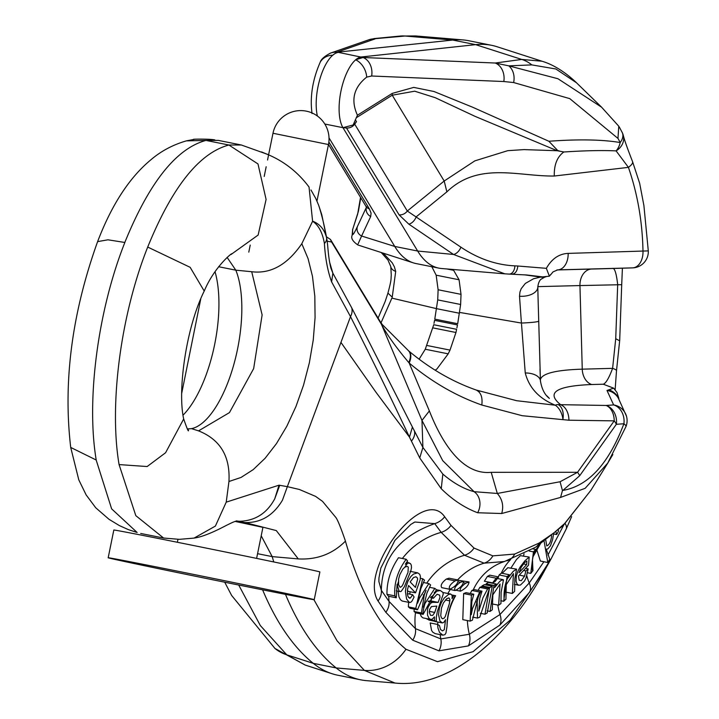 <?xml version="1.0" encoding="UTF-8"?>
<svg xmlns="http://www.w3.org/2000/svg" width="719" height="719" viewBox="0 0 719 719"><rect width="100%" height="100%" fill="white"/><g stroke="black" fill="none" stroke-linecap="round" stroke-linejoin="round"><path stroke-width="1.08" d="M489.936 587.486L489.621 588.124L481.802 586.56L482.072 585.913L489.936 587.486L492.29 586.21L487.221 612.93L484.992 614.233L489.36 588.681L479.771 617.172L477.488 618.088L477.191 602.109L478.072 597.768A55.561 48.694 72.5 0 1 480.849 591.593L479.663 592.043L472.491 608.634L471.242 614.7L471.826 601.659L473.812 594.218L471.376 595.098L470.154 621.117L472.383 620.191L478.072 597.768M436.361 621.558L436.271 617.648L437.368 611.375L443.219 594.155L442.931 592.429L440.325 590.524L436.694 591.216L431.876 596.743L433.422 598.226L437.089 594.254L439.633 595.134L440.019 597.273L438.168 602.396L432.407 602.36L430.6 603.259L428.209 606.926L427.508 609.559L427.535 615.194L429.045 618.439L430.717 619.445L432.155 619.23L434.456 616.875L434.438 620.641L436.361 621.558L428.973 620.075L427.032 618.708M428.317 601.12L430.807 600.913L431.975 597.938M430.717 619.445L422.988 617.873L421.298 616.525L420.202 613.747M449.779 589.265L441.781 587.666C440.253 585.545 441.763 582.678 446.31 579.065L449.016 578.184L458.075 579.999L455.154 580.844C450.166 584.241 448.368 587.055 449.779 589.265C455.325 586.632 458.093 583.54 458.075 579.999M434.869 621.432L433.872 621.054M442.967 592.51L450.831 594.083L448.584 594.424L444.144 598.127L441.313 602.657L439.363 608.004L438.563 614.7L439.92 621.045L442.518 622.924L443.758 622.402L445.564 619.679L444.297 629.7L442.482 630.887L440.504 629.493L439.462 625.548L437.628 624.452L437.889 622.043M435.247 633.637L432.757 632.181L431.544 630.374L430.187 622.96L437.628 624.452L437.925 627.975L439.525 632.414L442.868 635.165L444.926 634.661L445.951 633.035L447.038 626.249C447.353 615.275 450.22 605.101 455.621 595.745L453.851 595.377L452.044 598.621L452.188 595.629L450.831 594.083M543.897 561.737L529.22 583.001L499.993 614.502L469.345 634.257L440.828 638.921L415.456 628.649L389.042 601.435L381.331 590.326L378.913 581.653L378.877 579.163M420.381 578.283L422.673 578.741L415.762 608.373L417.496 609.775L426.043 590.245L424.255 595.089L421.424 612.947L423.176 614.35L415.789 612.867L414.045 611.465L414.171 609.11M413.057 523.001L414.854 522.021L434.725 523.63L441.169 532.357L464.519 555.266L484.121 563.166L504.414 561.521M455.073 590.551C460.457 587.881 463.261 584.799 463.503 581.312L460.394 582.318C455.585 585.724 453.806 588.466 455.073 590.551L446.535 588.618M510.957 568.01L516.494 559.481L520.439 555.652L529.184 557.063L524.897 560.802L520.098 567.102L517.968 571.057L516.341 576.225L516.107 581.087L516.907 583.774L518.552 585.194L520.448 585.059L524.493 581.06L525.993 578.058L528.195 568.891L525.895 570.94L524.555 576.189L521.329 580.673L519.208 580.233L518.453 576.027L528.519 565.179L529.184 557.063M502.15 573.304L507.821 567.695L516.584 569.133L513.249 571.344L507.902 578.067L509.367 574.751L507.084 576.566L503.668 601.3L505.951 599.224L506.239 584.718L513.465 573.627L512.341 593.445L514.624 591.378L514.849 578.786L516.584 569.133M498.402 576.89L499.121 574.966L501.368 573.142L509.367 574.751M523.513 555.922L524.052 553.783M417.496 609.775L410.1 608.292L408.374 606.89L408.608 602.315M409.704 594.11L410.181 591.773M415.537 592.851L420.148 579.784L420.417 576.431L419.734 574.283L417.676 572.845L413.479 574.077L410.891 576.476L407.979 581.15L406.019 586.857L405.417 591.449L406.603 599.071L409.363 602.441L410.711 602.342L412.068 600.976L414.09 596.995L412.625 594.694L410.531 597.92L409.641 598.217L408.033 596.527L407.466 594.451L407.547 589.418L408.554 585.509L415.537 592.851L408.257 591.386L407.403 590.497M409.632 602.522L402.164 601.021L400.456 599.745L398.946 596.869L398.092 591.18M608.085 462.614L590.937 490.241L564.64 523.54L554.052 532.779L539.115 543.061L514.669 554.07L492.839 555.868L474.01 548.076L451.011 525.4L444.657 516.763A16.178 13.23 144.5 0 1 434.725 523.63C399.728 536.068 381.933 558.295 381.331 590.326A16.178 13.571 -33.3 0 1 378.032 600.985L385.824 612.3L412.715 640.18L438.958 650.848L468.384 645.905L499.894 625.081L529.66 592.132L551.096 558.861M396.259 597.786L388.413 596.213L386.957 594.298C386.786 581.446 390.642 569.259 398.506 557.728L406.154 559.256C397.733 570.733 393.949 582.938 394.803 595.871L396.259 597.786L397.122 584.286L398.937 590.802L400.079 591.584L401.175 591.386L404.339 586.794L410.837 570.895L411.475 567.722L411.304 565.125L410.396 563.525L407.736 562.968L405.318 564.226L407.583 561.027L406.154 559.256M544.157 541.488L547.797 562.519L540.364 561.027L536.653 549.415M563.849 524.87L547.941 555.086M425.253 349.281L419.105 359.185M425.253 349.272L433.638 325.042M456.898 327.918L457.464 324.934L434.582 320.341L433.997 323.325M434.779 319.128L437.718 299.895L438.114 289.757L436.163 275.179L431.831 266.722M436.55 308.649L391.981 298.142M391.882 298.115L381.025 322.831M541.955 61.223L521.742 59.434L475.627 44.65L452.718 40.057L336.726 52.235L332.744 55.219A38.188 15.18 -78.7 0 1 338.451 52.379L363.023 57.502L355.653 59.812A38.188 15.18 -78.7 0 1 361.36 56.972L475.627 44.65A319.317 126.93 -78.7 0 1 491.58 45.315A319.317 126.93 -78.7 0 1 497.189 46.78L541.973 61.223M383.263 253.16L392.241 262.83L394.398 266.875L395.702 271.423L392.232 297.172L387.927 293.091C391.9 278.334 390.777 279.61 391.28 275.233L390.794 266.65L388.035 260.152L381.232 252.513M462.946 39.913L415.726 35.959L404.995 36.031L452.718 40.057A319.317 126.93 -78.7 0 1 462.946 39.913A319.317 126.93 -78.7 0 1 468.68 40.722L491.58 45.315M434.797 319.128L457.697 323.721L460.627 304.488L461.023 294.35L459.073 279.772L453.635 270.317L452.152 269.409M395.046 683.05L366.681 680.668A328.206 130.463 -78.7 0 1 360.794 679.841L337.885 675.249A328.206 130.463 -78.7 0 1 332.124 673.748A328.206 130.463 -78.7 0 1 313.259 663.34A532.15 211.53 -78.7 0 1 262.597 589.823M360.794 679.841A328.206 130.463 -78.7 0 1 336.159 667.933A532.15 211.53 -78.7 0 1 285.47 594.352M273.795 561.961A532.15 211.53 -78.7 0 1 272.177 556.614L261.213 535.79M238.708 585.032L260.35 625.575L286.782 654.838L305.198 665.066L332.124 673.748M448.18 353.838L425.28 349.245M448.162 353.874L450.013 350.117L455.963 332.502L433.054 327.909M433.701 324.718L456.601 329.311L455.963 332.502M459.459 313.25L436.55 308.658M460.627 304.488L437.718 299.895M448.081 354.009L436.918 368.973L435.157 370.186M357.694 213.876A16.178 15.953 9.8 0 1 358.395 211.35L352.652 229.505L352.625 232.902M352.238 234.61L352.598 233.333C352.364 236.156 353.982 233.846 357.451 226.431A8.089 7.657 25 0 0 361.594 236.03L358.107 243.858M329.014 137.877L394.758 246.446A152.752 60.72 101.3 0 0 413.272 262.848A152.752 60.72 101.3 0 0 415.95 263.54L438.86 268.133A152.752 60.72 101.3 0 0 441.601 268.52L504.756 273.822M517.815 265.985L514.849 265.859C496.119 264.969 478.135 258.741 460.897 247.165L407.305 211.027L354.701 124.153L356.48 121.664A12.726 10.722 148.8 0 1 353.146 124.998L357.433 115.22C350.611 100.166 353.694 87.466 366.69 77.122A16.178 11.531 -115.7 0 0 355.653 59.812A38.188 15.18 -78.7 0 0 340.644 92.724A38.188 15.18 -78.7 0 0 342.954 127.667L417.667 251.039A152.752 60.72 101.3 0 0 438.86 268.133M317.376 116.011A38.188 15.18 -78.7 0 1 332.744 55.219A16.178 14.497 29.4 0 0 320.288 62.077M215.035 271.719A88.958 35.366 -78.7 0 1 183.057 415.142M200.727 299.077L181.718 393.275M227.114 257.411L235.814 270.173A88.958 35.366 -78.7 0 1 233.855 364.425A88.958 35.366 -78.7 0 1 191.542 428.632L187.452 428.937M97.694 241.404C111.76 204.627 129.555 177.368 151.089 159.627C161.164 151.035 172.92 144.78 186.365 140.87L205.967 140.421C176.281 148.438 149.228 182.455 124.809 242.465L107.976 239.804L97.613 241.62C71.972 313.071 63.002 381.681 70.714 447.443M124.863 242.465C97.901 310.24 86.1 399.89 96.22 460.016M96.166 459.998L111.634 508.863L137.14 532.491L128.342 529.606L119.435 525.616L109.045 519.334L95.744 507.785L86.145 494.924L78.793 479.861L70.705 447.434L96.166 459.998M119.075 464.591L135.81 515.649L163.608 538.037L179.382 539.34L193.636 538.136M147.71 247.057C120.729 314.778 108.92 404.527 119.075 464.582L147.143 466.541L165.586 452.736L183.678 418.97C177.404 391.109 185.906 327.882 204.223 291.06L190.158 267.324L147.71 247.057C172.138 187.021 199.19 153.012 228.876 145.013L241.368 145.013L267.845 154.459M241.251 144.986L218.342 140.394L205.967 140.421L228.876 145.013L257.986 163.941L266.093 199.424L258.139 235.041L230.988 254.526M390.777 266.578A16.178 8.295 -9.3 0 0 395.702 271.423M352.274 233.846L352.652 229.505M360.489 197.689A16.178 16.178 0 0 1 360.543 197.383A16.178 15.953 -170.2 0 0 360.489 197.689L357.694 213.903M352.598 233.333A8.089 8.035 -174.7 0 0 352.139 235.356C350.791 238.169 352.705 241.377 357.882 244.963M366.447 207.279A8.089 7.657 25 0 0 370.707 216.5L361.594 236.03L394.758 246.446L417.667 251.039L453.527 254.463L504.801 273.822M366.69 206.623L366.555 207.629L365.926 206.272A8.089 6.813 -31.2 0 0 369.386 208.923L371.076 213.076L370.707 216.5M330.587 53.071A16.178 15.89 70.8 0 1 336.726 52.235L375.012 38.934A16.178 15.89 -109.2 0 0 368.874 39.77L330.587 53.071C324.512 56.244 321.06 59.291 320.216 62.202C309.997 85.462 310.68 103.743 312.055 113.548M373.817 38.799L404.995 36.031A32.346 28.841 -95.2 0 0 400.402 36.04L415.663 35.95M444.657 516.763C422.637 484.813 358.35 570.437 378.032 600.985M419.743 457.949L422.898 447.425L421.972 420.417L442.724 460.663L474.1 491.688C463.809 488.965 453.383 483.096 442.832 474.082L422.898 447.425L412.418 427.05L409.444 437.08L375.857 392.08L340.941 342.397L350.513 316.621C370.042 355.042 389.689 395.198 409.444 437.08L419.743 457.949L441.25 488.74C452.646 499.921 464.78 507.92 477.659 512.755L501.7 513.519L560.577 497.422L585.149 488.318L607.78 463.045L612.84 454.561M340.941 342.397L287.357 486.655L279.017 485.181L226.224 502.15L215.385 526.083L194.112 538.064M299.383 489.477L287.357 486.655L282.468 500.163C273.364 515.451 260.871 522.92 244.999 522.569L276.294 530.586L298.286 558.915C316.926 559.903 332.636 553.981 345.426 541.155L345.174 540.293C340.339 526.308 337.094 518.534 335.44 516.979L322.543 501.377L315.596 496.389L299.383 489.477M551.06 558.942L545.415 569.026L510.059 620.236L473.084 651.666L437.467 661.678L405.956 649.257C380.198 627.93 360.03 591.89 345.426 541.155M459.594 312.414L521.545 323.083M521.527 324.107L525.247 372.972C529.139 387.927 539.16 398.677 555.329 405.219L516.584 400.699L476.257 390.049C452.503 381.735 429.98 368.703 408.707 350.944L382.22 324.512L380.279 321.672A16.178 13.616 148.8 0 1 381.474 324.377C386.921 334.605 396.025 347.34 408.778 362.565L409.174 363.032C431.903 382.005 456.116 395.998 481.802 405.022L522.228 415.708L568.927 420.22L614.224 420.867A16.178 7.756 35.5 0 1 616.345 424.3L623.903 423.761C608.678 463.827 588.34 486.044 562.887 490.412L579.685 475.735L616.345 424.3A16.178 13.149 85.9 0 0 606.081 405.462A16.178 10.857 90.8 0 1 614.224 420.867L577.555 472.293L560.074 481.748L497.305 493.459L474.1 491.688A16.178 13.85 110.8 0 1 477.659 512.755M479.717 391.217L476.454 390.12M618.331 398.146A16.178 15.782 -29.6 0 0 606.998 390.471L613.649 388.152L616.983 392.484L618.735 398.047M617.998 138.372L620.182 142.542A16.178 12.861 99.9 0 1 616.111 150.891C602.297 150.235 584.853 150.604 563.804 151.997C557.171 156.823 553.998 164.831 554.286 176.02L628.415 167.365A16.178 4.88 -22.1 0 0 632.558 161.622M623.364 135.648A16.178 13.904 -15.2 0 1 621.432 145.813A16.178 13.904 -15.2 0 1 616.111 150.891L628.415 167.365C637.582 193.923 642.444 221.928 642.993 251.389A16.178 10.857 88.5 0 1 632.585 267.872L612.175 268.511C614.484 267.369 616.318 272.726 617.684 284.562L615.725 338.712L619.436 340.698M618.628 126.059L601.596 107.194L557.953 78.739L508.764 65.851L531.817 64.899L555.841 68.979L576.656 82.883M612.246 268.511L632.639 267.872A16.178 16.178 0 0 0 648.295 250.886L643.909 205.598L639.667 183.327L632.549 161.595C627.408 148.491 624.317 139.729 623.274 135.307A16.178 16.178 0 0 0 622.196 132.431A16.178 10.381 -26.1 0 1 620.182 142.542C602.315 139.531 578.543 139.1 548.858 141.257L472.545 107.185L433.997 91.511L413.758 87.394L392.206 93.416L392.232 95.205L444.189 181.017L407.305 211.027A8.089 6.813 148.8 0 1 399.09 214.873L408.814 224.139L453.527 254.463A8.089 4.79 124.1 0 0 460.897 247.165M356.139 117.835L392.232 95.205L414.71 91.196L435.229 97.694L475.196 116.415L557.18 150.729L523.998 149.606L507.758 150.666L474.846 160.867L444.189 181.017L446.876 191.865C478.486 161.398 518.174 176.541 554.286 176.02M615.725 338.712L612.606 368.353C609.029 377.969 605.928 383.254 603.286 384.216L613.649 388.152M191.542 428.632L198.543 430.87L229.451 412.607L253.654 368.613L262.129 314.922L251.713 271.719C270.668 274.092 287.366 264.763 301.8 243.723L312.603 221.245L309.035 187.03C298.637 173.108 285.74 162.629 270.344 155.619L261.545 151.925M331.612 281.884L332.861 273.166L330.839 268.016C327.693 254.292 328.286 246.869 326.642 238.043L326.597 237.809C324.485 229.487 319.82 223.942 312.612 221.173L312.774 221.407C318.607 225.218 322.489 232.588 324.422 243.507C325.267 258.193 327.666 270.991 331.612 281.884L350.513 316.621A16.178 12.304 151.4 0 0 351.762 307.903L332.861 273.166L329.509 261.833M324.422 243.507A16.178 9.032 -9.7 0 0 326.597 237.809C324.395 225.595 321.752 214.765 318.679 205.31L321.735 214.577M236.165 521.032L239.867 521.284C255.398 520.691 267.028 513.186 274.757 498.761L279.017 485.19M198.543 430.87C220.212 439.498 230.35 456.367 228.948 481.496L226.224 502.15M524.331 274.811L540.616 277.094L533.57 278.747L525.328 283.448L521.194 288.678L519.945 292.049L519.513 296.246L521.41 323.065M318.679 205.31L321.869 215.134L326.633 238.016M235.985 521.086L244.999 522.569M313.915 599.682L337.049 640.8L364.371 670.396L395.001 683.041C454.642 689.278 513.438 629.682 545.442 568.99M632.585 267.872L557.755 269.877A16.178 10.857 -91.5 0 0 568.163 253.394C559.031 253.807 551.77 258.786 546.359 268.331L517.815 266.012C517.285 271.144 515.289 273.885 511.82 274.227L509.313 274.101M559.193 150.891L557.755 150.568A8.089 6.417 96.5 0 1 557.18 150.729L563.93 151.97M504.891 273.831L508.854 274.074A8.089 5.419 92.4 0 0 509.106 274.092L504.954 273.831M353.146 124.998L342.954 127.667L346.486 128L399.09 214.873M458.686 580.341L469.067 581.959L465.786 583.163C461.158 586.551 459.405 589.221 460.528 591.171C465.741 588.466 468.59 585.401 469.067 581.959M470.262 593.508L471.853 590.479L474.172 589.589L481.991 591.153L480.849 591.593M470.154 621.117L462.802 619.652L463.638 593.552L466.038 592.663L473.812 594.218M485.729 584.898L486.134 583.846L488.327 582.408L496.218 583.99L493.998 585.428L490.061 611.429L492.299 609.784L492.857 594.838L500.038 584.017L498.635 605.209L500.936 603.583L501.143 592.204L503.471 579.874L501.44 580.206L499.615 581.554L494.708 587.495L496.218 583.99M492.605 582.884L484.363 581.231L487.383 576.431L489.792 575.164L498.635 576.935L496.2 578.193L492.605 582.884L494.996 581.608L498.635 576.935M482.072 585.913L484.417 584.637L492.29 586.21M478.171 590.389L479.789 587.369L481.802 586.56M497.854 578.597L498.231 577.393M236.973 521.158L239.831 521.284M251.713 271.719L235.814 270.173L218.621 266.722M501.7 513.519C503.857 505.996 502.392 499.31 497.305 493.459L491.212 472.329L577.555 472.293A16.178 7.756 35.5 0 1 579.685 475.735M560.074 481.748L562.456 490.583L560.577 497.422M626.411 415.959A16.178 15.89 164.1 0 0 613.631 404.923A16.178 13.149 85.9 0 1 623.903 423.761A16.178 3.173 21.4 0 1 625.233 424.911A16.178 3.173 21.4 0 1 625.979 426.529A16.178 16.178 0 0 0 626.474 416.193M632.639 267.872A16.178 15.665 88.2 0 0 634.437 267.702M526.739 274.982L542.593 276.878L540.616 277.094A16.178 14.892 -100.4 0 0 544.975 276.977L540.697 279.466C539.169 281.102 538.216 283.592 537.83 286.953L538.001 295.833M354.701 124.153A8.089 6.813 148.8 0 1 346.486 128M327.118 241.18L331.594 242.006L330.452 239.436L326.983 237.162M531.817 64.899A32.346 29.973 81.3 0 0 521.742 59.434L495.184 63.02L508.764 65.851A16.178 12.852 99.7 0 1 513.636 82.541L569.772 98.629L617.972 138.425L618.771 126.247M540.436 380.719L537.983 295.248M537.992 295.877L537.821 287.249M615.14 389.716L616.498 370.815A16.178 2.876 7.5 0 0 612.606 368.353L582.255 369.162C555.949 369.97 541.991 373.458 540.391 379.605M606.998 390.471L613.631 404.923L606.081 405.462L558.232 404.635A16.178 6.552 114.7 0 0 555.329 405.219A16.178 10.767 78.4 0 1 562.932 419.222A16.178 10.488 108.2 0 0 558.232 404.635M622.402 268.187L621.71 284.688L579.954 285.569A16.178 12.151 88.5 0 1 591.656 269.05L556.901 269.958M540.472 381.474A16.178 8.916 177 0 0 540.463 381.043A16.178 8.916 177 0 0 525.247 372.972M538.801 321.195C537.39 321.977 531.62 322.597 521.491 323.056M537.821 286.629A16.178 9.239 179.6 0 1 537.83 286.998A16.178 9.239 179.6 0 1 519.513 296.246M542.593 276.878L549.388 276.204L550.592 274.55M549.388 276.204L546.359 268.331M514.849 265.859A8.089 5.419 92.4 0 1 509.106 274.092M446.876 191.865L416.175 216.841A8.089 4.79 124.1 0 1 408.814 224.139M537.83 286.638L579.954 285.569L582.255 369.162A16.178 12.151 -91.5 0 0 591.692 384.521C556.021 385.959 545.721 392.727 560.793 404.824A16.178 10.857 90.8 0 1 568.927 420.22M481.802 405.022C482.764 397.167 480.84 392.152 476.032 389.977L476.266 390.058M408.491 350.773A16.178 9.068 130 0 1 408.796 351.025A16.178 9.068 130 0 1 409.174 363.032L429.369 410.926C441.637 442.203 462.101 475.295 491.077 472.32M408.365 350.665A16.178 9.104 130.2 0 1 408.778 362.565M557.755 150.568L548.858 141.257M366.69 77.122L371.66 76.007A16.178 12.78 -87.6 0 0 363.023 57.502L495.184 63.02A16.178 12.78 92.4 0 1 503.812 81.526L513.636 82.541M622.196 132.431A16.178 10.381 -26.1 0 0 622.133 132.305A16.178 10.381 -26.1 0 0 621.827 131.775M648.295 250.895L568.163 253.394M556.039 532.096L556.686 534.541L558.564 531.044L558.304 530.101M553.846 533.974L556.686 534.541M547.797 562.519L549.756 559.265L546.251 549.163L547.752 548.992L550.466 545.784L552.677 539.367L553.531 534.235M386.957 594.298L394.803 595.871M529.202 551.024L533.453 551.877L530.784 573.394L532.959 570.607L532.464 559.858L533.04 556.695L540.472 543.663M527.53 572.737L530.784 573.394M539.241 544.885L534.127 552.462L535.583 549.406L533.453 551.877M532.914 548.867L535.583 549.406M407.367 593.642L412.625 594.694M525.598 568.37L528.195 568.891M523.648 570.491L525.895 570.94M408.374 606.89L415.762 608.373M423.167 594.865L424.255 595.089M414.045 611.465L421.424 612.947M423.176 614.35L436.406 589.67L434.824 588.376L424.965 603.538L423.464 607.24L426.924 593.094L430.618 584.978L428.875 583.594L419.599 597.884L417.559 603.187L420.858 588.564L424.489 580.152L422.673 578.741M423.338 582.48L428.875 583.594M418.395 597.642L419.599 597.884M429.423 587.288L434.824 588.376M451.999 595.008L453.851 595.377M453.842 595.386L455.226 595.665A55.561 50.402 99.3 0 0 447.038 626.249M505.511 592.079L512.341 593.445M499.121 574.966L507.084 576.566M500.757 600.716L503.668 601.3M487.383 576.431L496.2 578.193M463.638 593.552L471.376 595.098M471.853 590.479L479.663 592.043M471.107 608.355L472.491 608.634M480.256 613.289L484.992 614.233M476.32 601.938L477.191 602.109M472.644 617.118L477.488 618.088M489.621 588.124L487.617 588.942L482.97 597.714L478.818 611.06L479.78 598.37L481.991 591.153M479.789 587.369L487.617 588.942M486.134 583.846L493.998 585.428M487.114 610.835L490.061 611.429M491.985 603.879L498.635 605.209M427.059 619.158L434.438 620.641M431.076 596.59L431.876 596.743M430.402 597.624L433.422 598.226M430.807 600.913L438.168 602.396M428.12 601.497L432.407 602.36M434.752 612.453L432.748 615.374L430.492 615.311L429.333 612.246L429.692 609.317L431.418 606.611L436.81 606.063L434.752 612.453L429.342 611.366M440.738 615.716L441.43 608.184L443.353 603.043L446.679 598.711L448.926 597.902L449.923 599.547L449.393 603.663L445.322 616.408L444.288 618.025L442.625 618.798L441.538 617.989L440.738 615.716M526.676 564.568L519.037 572.675L521.257 567.165L524.519 562.626L526.901 561.036L526.676 564.568L523.432 563.921M415.42 587.414L410.172 581.914L413.506 577.564L415.968 576.764L417.29 577.833L417.631 579.208L415.42 587.414M404.896 567.129L407.305 566.356L408.293 567.12L407.988 572.441L402.847 584.682L401.705 586.47L400.177 587.333L398.596 584.799L398.587 579.101L399.854 574.607L402.811 569.133L404.896 567.129A55.561 47.032 144.2 0 1 407.736 562.968M551.689 535.745C550.898 541.668 549.262 545.047 546.755 545.892L545.82 540.284M235.05 521.41L262.929 527.351L256.611 558.402M108.183 557.755L113.827 530.02A105.136 0.719 11.5 0 1 216.994 550.278A105.136 0.719 11.5 0 1 319.874 571.956L314.23 599.691A105.136 0.719 11.5 0 1 252.027 587.711A105.136 0.719 11.5 0 1 108.183 557.755A105.136 0.719 11.5 0 1 211.35 578.013A105.136 0.719 11.5 0 1 314.23 599.691M438.958 650.848A16.178 14.739 -84.6 0 0 440.828 638.921A63.649 57.745 99.3 0 1 440.172 634.616M412.715 640.18A16.178 14.515 -53.6 0 0 415.456 628.649A63.649 56.747 128 0 1 415.483 612.624M426.744 583.163A63.649 56.747 128 0 1 464.519 555.266A16.178 14.281 -54.7 0 0 474.01 548.076M457.599 579.9A63.649 57.745 99.3 0 1 484.121 563.166A16.178 14.362 -83.1 0 0 492.839 555.868M447.919 593.499A63.649 57.745 99.3 0 1 450.202 589.571M501.359 573.16A63.649 50.788 54.8 0 1 510.679 559.562M529.66 592.132A16.178 10.767 -143.5 0 0 529.22 583.001A63.649 44.434 40.9 0 1 526.793 575.703M499.894 625.081A16.178 12.556 -132.1 0 0 499.993 614.502A63.649 50.788 54.8 0 1 497.809 605.047M385.824 612.3A16.178 13.841 -36.7 0 0 389.042 601.435A63.649 53.871 144.2 0 1 388.799 596.294M402.379 558.501A63.649 53.871 144.2 0 1 441.169 532.357A16.178 13.562 -39.1 0 0 451.011 525.4M461.023 294.35L438.114 289.757M459.073 279.772L436.163 275.179M257.564 553.684L272.195 556.614L298.286 558.915M405.956 649.257A44.551 39.985 128.7 0 1 364.371 670.396L336.159 667.933L313.259 663.34L286.782 654.838A44.551 40.084 -51 0 1 274.802 648.331M450.013 350.108L427.104 345.515M360.749 197.725L358.395 211.35M357.451 226.431L366.42 207.216M328.862 141.994L369.386 208.923M446.903 268.969L453.635 270.317M342.954 127.667L324.808 124.028M608.804 389.86A16.178 15.566 -19.3 0 1 618.673 398.739M356.48 121.664L355.321 119.749M591.692 384.521L603.286 384.216M274.775 498.725L279.709 485.316M228.948 481.496L241.027 477.452L253.214 469.624L265.149 458.228L276.464 443.605L286.836 426.205L295.949 406.532L303.526 385.186L309.35 362.807L313.241 340.042L315.075 317.591L314.814 296.12L312.459 276.267L308.074 258.624L301.8 243.714M412.418 427.05L351.762 307.903M331.594 242.006L381.474 324.377L421.972 420.417L429.369 410.926M612.175 268.511L591.656 269.05M473.192 589.966A63.649 55.785 72.5 0 1 504.585 561.467M468.384 645.905A16.178 14.128 -113.3 0 0 469.345 634.257A63.649 55.785 72.5 0 1 467.377 620.569M506.796 560.82A16.178 13.562 -107.2 0 0 507.246 560.694A16.178 13.562 -107.2 0 0 514.669 554.07M504.45 561.512L535.556 547.258A16.178 11.783 -121.9 0 0 539.115 543.061M563.301 525.409A16.178 10.138 -134.4 0 0 564.64 523.54M565.871 529.66A16.178 7.918 -155.4 0 0 566.114 529.211A16.178 7.918 -155.4 0 0 565.152 523.576M442.832 474.082L441.25 488.74M414.45 431.014A16.178 11.198 152.9 0 1 411.43 441.16M371.66 76.007L503.812 81.526M392.206 93.416L357.433 115.22M526.847 274.991L511.82 274.227M408.635 597.543L410.531 597.92M519.298 575.137L524.555 576.189M446.31 579.065L455.154 580.844M458.264 581.896L460.394 582.318M463.737 582.75L465.786 583.163M434.177 592.33L434.995 592.501M504.199 600.814A55.561 44.335 54.8 0 1 509.043 575.002M445.367 599.979L449.896 600.895M422.826 614.071A55.561 49.539 128 0 1 424.965 603.538M533.04 556.695A55.561 38.79 40.9 0 1 535.125 550.673M532.608 571.057A55.561 38.79 40.9 0 1 532.464 559.858M397.319 586.291A55.561 47.032 144.2 0 1 398.326 581.932M316.962 201.077L328.466 144.546L272.986 133.258L268.6 154.801M305.198 665.066L274.964 648.466L231.653 595.485L224.714 582.201M358.305 245.116L413.272 262.848M140.699 533.453L163.608 538.046M214.81 139.89C208.016 138.641 189.51 139.243 194.256 139.369L186.374 140.861M378.104 318.077L385.141 301.549L387.901 293.235M352.517 229.855L357.649 214.136M352.31 233.298L352.166 234.924M352.175 234.897L352.139 235.356M365.926 206.272L328.484 144.438M374.428 38.547L400.402 36.04M368.874 39.77L374.329 38.556M618.996 399.602L618.744 398.146M618.358 398.191L626.474 416.184M577.006 83.278L601.623 107.221M310.968 189.978L315.812 198.57L318.742 205.463M193.842 538.109C200.044 537.372 208.87 534.163 220.329 528.492C233.882 521.554 233.037 522.156 236.875 520.835M231.392 254.319C234.825 250.634 215.188 265.086 204.358 290.755M183.669 418.925C187.165 429 188.755 432.694 188.441 430.007M378.886 581.653L378.949 577.932L380.827 568.082L394.911 540.382L410.846 524.403L414.854 522.021M535.556 547.258L563.319 525.4L590.991 490.142M551.087 558.888L566.105 529.22L571.641 516.619M607.771 463.036L625.979 426.529M326.471 237.036L327.055 237.18M540.077 371.283L540.014 369.036M546.898 395.854L549.37 398.398M616.498 370.815L619.697 340.375M621.71 284.688L619.697 340.384M549.289 398.326C544.768 394.83 541.829 389.087 540.463 381.079L540.005 368.964M544.939 276.986L545.883 276.869M550.475 274.991L553.046 271.872L557.719 269.877M330.812 239.984L380.279 321.672M542.027 61.241C547.15 62.742 560.353 67.397 576.584 82.82M622.097 132.314L619.23 126.868M406.621 562.339L409.192 562.851M396.241 590.811L400.079 591.584M417.676 572.845L410.001 571.308M518.812 585.266L514.319 584.358M442.131 622.888L434.761 621.414M442.868 635.165L435.076 633.601M463.503 581.312L458.596 580.323M460.528 591.171L456.295 590.326M503.039 579.64L497.305 578.489M440.325 590.524L436.361 589.724M248.792 252.126L250.23 245.08M264.197 176.461L266.174 166.745M267.54 160.031L268.591 154.873M177.359 542.27L177.961 539.313M328.466 144.546A28.302 28.302 0 0 0 306.375 111.166A28.302 28.302 0 0 0 272.986 133.258"/></g></svg>
